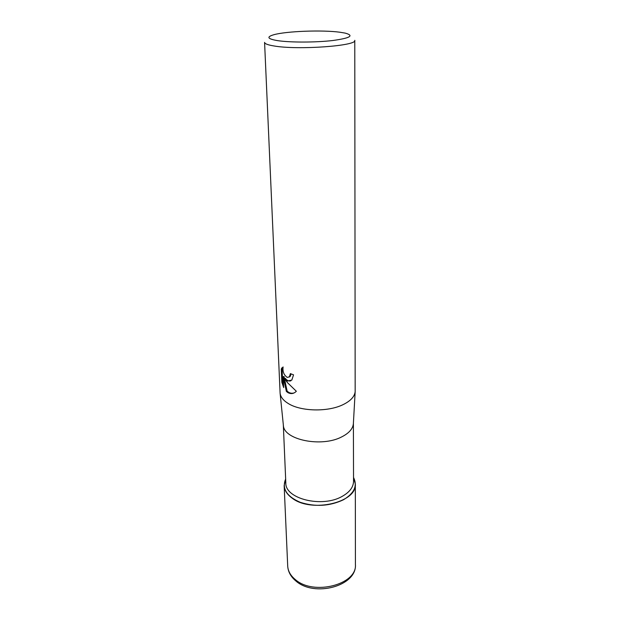 <?xml version="1.0" encoding="UTF-8"?>
<svg xmlns="http://www.w3.org/2000/svg" width="620" height="620" viewBox="0 0 620 620"><rect width="100%" height="100%" fill="white"/><g stroke="black" fill="none" stroke-linecap="round" stroke-linejoin="round"><path stroke-width="0.93" d="M353.4 423.127L353.54 481.384C353.4 487.18 349.641 492.164 342.256 496.333C322.222 508.121 284.944 498.805 285.82 482.918L283.317 424.716M343.503 499.743C329.825 506.222 315.394 507.082 300.219 502.308C286.587 496.364 281.728 488.599 285.649 479.02L284.154 485.607C284.41 490.265 287.045 494.427 292.059 498.093C311.224 513.275 357.337 502.518 355.322 483.995L353.524 477.478C357.67 485.801 354.33 493.225 343.503 499.743M353.4 423.173L353.361 423.847C352.78 428.908 348.897 433.256 341.713 436.891C321.493 447.625 283.821 439.828 283.387 425.436L283.317 424.762M342.705 404.814C327.577 412.122 300.793 411.455 288.3 403.543C283.418 400.559 280.69 397.157 280.116 393.351L264.577 42.369C264.694 43.772 267.871 44.973 274.11 45.981C298.05 50.212 357.5 45.857 354.772 40.323L355.167 391.646C354.57 396.738 350.416 401.125 342.705 404.814M287.409 381.037L284.541 378.642L287.471 382.656L296.329 391.259L295.918 391.677C293.454 393.847 290.772 394.149 287.866 392.599L286.363 391.429L283.224 376.751L283.681 387.585L281.852 382.323L281.279 368.923L283.108 366.963C282.519 371.62 283.906 375.1 287.269 377.41L289.424 376.774L290.362 373.62L293.547 374.837L291.819 380.091L287.409 381.037M277.574 40.633C267.483 38.913 266.236 36.944 273.839 34.728C286.339 31.171 322.385 29.83 339.907 32.224L345.177 33.108C354.446 35.627 350.3 38.099 332.723 40.525C315.665 42.524 290.175 42.555 277.574 40.633M291.129 373.945L290.191 376.456L289.013 377.131M283.084 367.04L282.077 368.598L282.642 381.99L281.852 382.323M282.077 368.598L281.279 368.923M290.811 380.858C288.788 381.37 286.959 380.525 285.308 378.324L284.541 378.642M282.642 381.99L283.58 385.175M283.224 376.751L283.999 376.433L287.122 391.104C289.276 393.127 291.64 393.723 294.213 392.886M287.122 391.104L286.363 391.429M287.703 566.006C288.029 571.625 290.687 576.561 295.686 580.816C314.177 597.618 357.019 586.132 355.423 564.471C357.314 584.528 313.581 595.983 295.291 579.537C290.509 575.562 287.974 571.059 287.703 566.006L284.154 485.607M283.387 425.436L280.116 393.351M281.705 368.017L282.495 367.699M289.424 376.774L290.191 376.456M353.361 423.847L355.167 391.646M355.423 564.471L355.322 483.995"/></g></svg>
